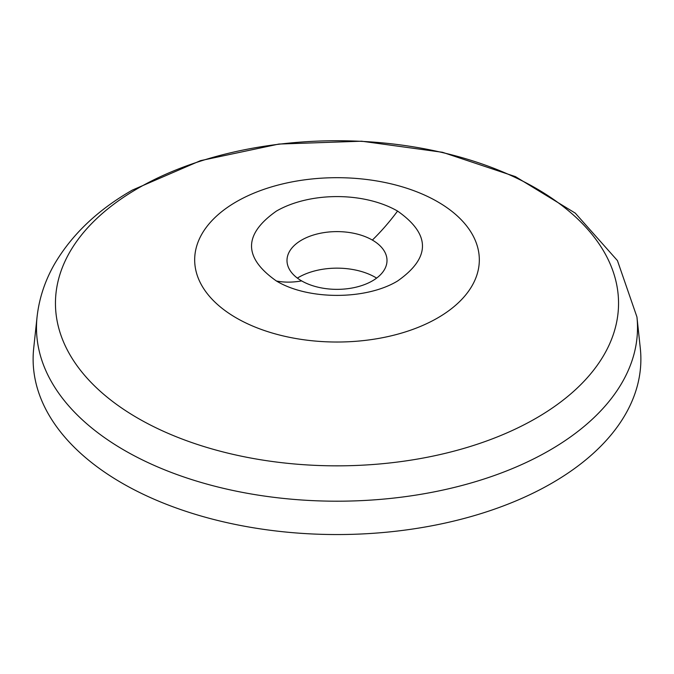 <?xml version="1.0" encoding="UTF-8"?>
<svg xmlns="http://www.w3.org/2000/svg" width="674" height="674" viewBox="0 0 674 674"><rect width="100%" height="100%" fill="white"/><g stroke="black" fill="none" stroke-linecap="round" stroke-linejoin="round"><path stroke-width="1.01" d="M276.433 281.007C308.001 300.174 365.99 300.183 397.567 281.007C430.77 257.712 430.77 234.4 397.567 211.072A85.657 49.455 0 0 0 276.433 211.072C243.238 234.392 243.238 257.704 276.433 281.007A153.866 88.833 -60 0 0 301.64 280.898A50.002 28.872 0 0 0 372.36 280.898A50.002 28.872 0 0 0 386.91 258.698A50.002 28.872 0 0 0 372.36 240.07A50.002 28.872 0 0 0 301.64 240.07A50.002 28.872 0 0 0 287.09 258.698A50.002 28.872 0 0 0 301.64 280.898M236.363 201.753A142.324 82.169 -0 0 0 236.363 317.959A142.324 82.169 -0 0 0 437.637 317.959A142.324 82.169 -0 0 0 437.637 201.753A142.324 82.169 -0 0 0 236.363 201.753M37.062 316.965L33.7 348.256A303.881 175.442 0 0 0 212.074 519.039A303.881 175.442 0 0 0 551.88 483.165A303.881 175.442 0 0 0 640.3 348.256L636.938 316.965L617.443 260.602L575.251 213.11L515.433 176.622L442.481 152.282L361.609 141.203L278.868 144.059L200.532 160.648L132.365 190.085C97.789 209.858 71.815 234.569 54.434 264.216C44.922 280.881 39.134 298.464 37.062 316.965A300.52 173.504 0 0 0 213.464 485.861A300.52 173.504 0 0 0 549.495 450.384A300.52 173.504 0 0 0 636.938 316.965M376.623 278.101A54.181 31.282 0 0 0 298.692 277.309A54.181 31.282 0 0 0 297.377 278.101M137.917 188.349A281.547 162.552 180 0 1 536.083 188.349A281.547 162.552 180 0 1 536.083 418.234A281.547 162.552 180 0 1 137.917 418.234A281.547 162.552 180 0 1 137.917 188.349M397.567 211.072A153.866 88.833 -60 0 1 372.36 240.07"/></g></svg>
